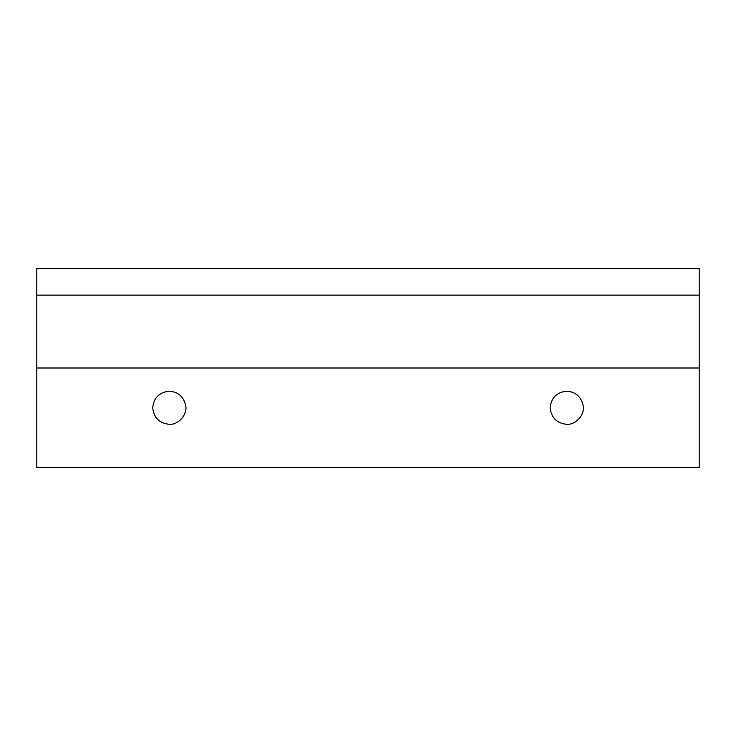 <?xml version="1.0" encoding="UTF-8"?>
<svg xmlns="http://www.w3.org/2000/svg" width="736" height="736" viewBox="0 0 736 736"><rect width="100%" height="100%" fill="white"/><g stroke="black" fill="none" stroke-linecap="round" stroke-linejoin="round"><path stroke-width="1.1" d="M550.16 407.891C551.292 417.809 556.812 423.283 566.72 424.304C575.837 425.15 585.175 414.23 583.151 405.692C585.175 414.23 575.837 425.15 566.72 424.304C556.812 423.283 551.292 417.809 550.16 407.891C551.135 397.836 556.655 392.27 566.72 391.184C575.644 391.837 581.118 396.667 583.151 405.692C581.118 396.667 575.644 391.837 566.72 391.184M152.72 407.891C153.852 417.809 159.372 423.283 169.28 424.304C178.397 425.15 187.735 414.23 185.711 405.692C187.735 414.23 178.397 425.15 169.28 424.304C159.372 423.283 153.852 417.809 152.72 407.891C153.695 397.836 159.215 392.27 169.28 391.184C178.204 391.837 183.678 396.667 185.711 405.692C183.678 396.667 178.204 391.837 169.28 391.184M699.2 295.136L699.2 467.36L36.8 467.36L36.8 268.64L699.2 268.64L699.2 295.136L36.8 295.136M699.2 368L36.8 368"/></g></svg>
